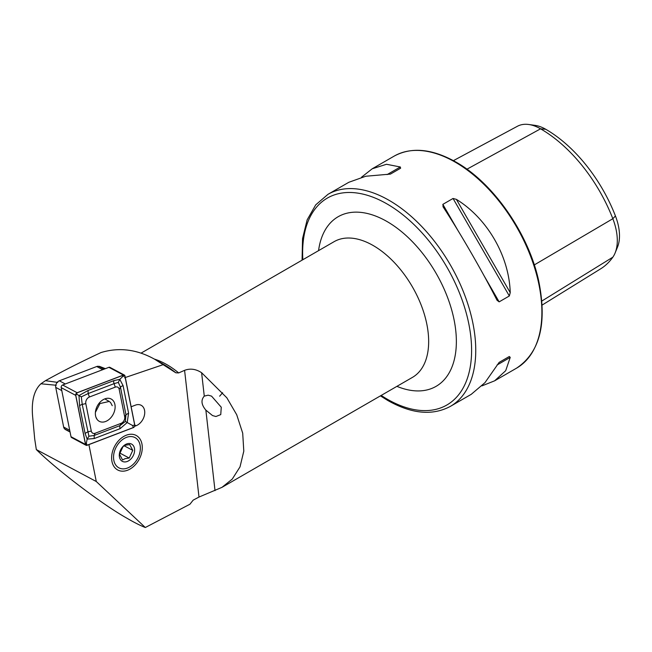 <?xml version="1.0" encoding="UTF-8"?>
<svg xmlns="http://www.w3.org/2000/svg" width="652" height="652" viewBox="0 0 652 652"><rect width="100%" height="100%" fill="white"/><g stroke="black" fill="none" stroke-linecap="round" stroke-linejoin="round"><path stroke-width="0.98" d="M212.511 415.56L205.861 410.124C201.321 404.737 200.792 400.067 204.272 396.114L208.159 395.177L211.558 396.131L221.264 407.223L220.751 414.615L215.91 416.514L212.511 415.56M126.496 517.973C102.413 504.469 56.797 469.856 36.325 449.57L34.711 439.024L32.6 416.253C31.32 401.053 34.083 390.222 40.905 383.783L45.461 380.678C62.315 371.338 80.832 361.958 101.011 352.553C119.047 347.084 136.977 349.35 154.809 359.333L175.828 372.797L178.689 372.92L184.589 370.336C190.254 368.209 195.926 368.999 201.607 372.716L226.847 397.801L236.717 414.753L242.699 433.164L243.799 451.16L240.009 466.889L232.259 479.081L221.982 487.346L198.999 497.052L193.163 500.141L189.936 504.232L145.306 527.509C140.376 525.593 134.108 522.415 126.496 517.973M125.029 435.764A19.584 13.888 -61.9 0 1 142.16 445.357A19.584 13.888 -61.9 0 1 128.884 469.66A19.584 13.888 -61.9 0 1 111.745 460.067A19.584 13.888 -61.9 0 1 125.029 435.764M302.072 260.164L302.544 238.608L307.141 219.871L315.731 204.842L327.98 194.32A122.421 70.677 60 0 1 389.187 200.384A122.421 70.677 60 0 1 469.163 308.266A122.421 70.677 60 0 1 450.402 406.359L471.249 394.321L484.958 382.659L499.139 362.382L509.334 356.497L510.231 357.394L505.699 370.686L494.64 380.817L481.967 385.87M443.173 206.977L442.847 204.361L453.042 198.469L456.367 199.357C487.435 218.51 509.179 256.171 510.231 292.65L509.334 295.975L499.139 301.86L497.036 300.27C482.496 271.582 460.752 233.913 443.173 206.977L442.969 206.643M164.5 364.924L154.809 359.333L164.5 364.924A79.78 46.064 60 0 1 164.5 364.924A79.78 46.064 60 0 1 175.828 372.797M162.992 364.721L124.524 377.777M131.133 406.767L135.388 405.145A11.508 8.158 -61.9 0 1 141.15 405.283A11.508 8.158 -61.9 0 1 144.336 415.65A11.508 8.158 -61.9 0 1 136.089 425.74L134.614 426.302M88.908 444.599L96.284 481.518L145.306 527.509M99.406 366.693L98.949 366.457M105.38 368.665L99.332 366.31M56.243 385.267L40.905 383.783M36.325 449.57L96.284 481.518M65.053 429.35L70.057 432.023M361.51 177.222L372.227 168.778L386.522 164.271L400.304 166.985L400.63 168.208L390.434 174.092L365.78 176.244L348.836 182.283L327.98 194.32M453.401 160.645L517.443 126.252A47.107 27.197 60 0 1 528.691 124.491L534.95 125.347A42.861 24.752 60 0 1 545.765 129.283A113.766 65.681 60 0 1 615.431 215.951L612.839 218.722L534.298 264.916M542.146 305.063L600.614 268.86A118.012 68.134 60 0 0 612.839 257.181A47.107 27.197 -120 0 0 615.105 252.984L617.501 247.132A42.861 24.752 -120 0 0 615.431 215.951M222.625 392.732L219.642 396.196M528.691 124.491A47.107 27.197 60 0 1 540.573 128.819A118.012 68.134 60 0 1 612.839 218.722A47.107 27.197 -120 0 1 615.105 252.984M499.122 362.398L509.334 356.497M45.461 380.678L57.767 382.406M112.242 405.691L110.579 402.52L109.243 401.453L99.968 403.547L95.396 412.357M95.917 417.133L97.14 419.472M105.624 421.485A12.632 8.957 118.1 0 0 114.679 410.41A12.632 8.957 118.1 0 0 111.182 399.024A12.632 8.957 118.1 0 0 104.858 398.869A12.632 8.957 118.1 0 0 95.803 409.945A12.632 8.957 118.1 0 0 99.3 421.331A12.632 8.957 118.1 0 0 105.624 421.485M119.186 389.293A4.898 3.472 118.1 0 0 115.298 387.117L89.397 397.011A4.898 3.472 118.1 0 0 85.803 403.596L91.288 431.062A4.898 3.472 118.1 0 0 95.184 433.238L121.076 423.344A4.898 3.472 118.1 0 0 124.679 416.758L119.186 389.293L120.481 387.255L118.33 382.414L114.051 383.661L115.298 387.117M124.972 375.919A1.956 1.385 118.1 0 0 124.393 375.071A1.956 1.385 118.1 0 0 123.415 375.047L77.14 392.724A1.956 1.385 118.1 0 0 75.697 395.365L85.51 444.436A1.956 1.385 118.1 0 0 86.08 445.283A1.956 1.385 118.1 0 0 87.066 445.308L133.334 427.63A1.956 1.385 118.1 0 0 134.777 424.99L124.972 375.919M124.393 375.071L109.886 367.345A1.956 1.385 118.1 0 0 108.908 367.32L62.633 384.998A1.956 1.385 118.1 0 0 61.19 387.63L70.995 436.701A1.956 1.385 118.1 0 0 71.573 437.549L86.08 445.283M123.415 375.136L77.14 392.814A1.858 1.32 118.1 0 0 75.779 395.316L85.583 444.387A1.858 1.32 118.1 0 0 87.058 445.218L133.334 427.541A1.858 1.32 118.1 0 0 134.703 425.039L124.899 375.968A1.858 1.32 118.1 0 0 123.415 375.136L122.804 376.448L124.899 375.968M113.953 380.589A3.431 1.874 69.1 0 0 114.051 383.661L88.159 393.555L81.321 396.84L82.225 404.419L88.925 436.229L94.132 435.479L120.033 425.585L125.339 421.477L127.205 422.529L120.139 428.649L94.238 438.543L87.148 439.13L85.086 433.417L79.601 405.96L78.998 395.544L88.053 390.483L113.953 380.589L119.805 379.35L123.106 385.715L128.591 413.181L127.205 422.529L132.609 425.52L133.334 427.541M88.925 436.229L87.148 439.13L86.333 443.197L87.058 445.218M118.33 382.414L119.805 379.35L122.804 376.448M81.321 396.84L76.528 394.126L77.14 392.814M125.339 421.477L125.966 414.721L124.679 416.758M104.059 369.171L99.185 366.571A4.898 3.472 118.1 0 0 96.732 366.514L59.324 380.801A4.898 3.472 118.1 0 0 55.73 387.386L63.651 427.052A4.898 3.472 118.1 0 0 65.094 429.179L70.017 431.795M126.374 468.413A17.139 12.152 -61.9 0 1 113.554 456.563A17.139 12.152 -61.9 0 1 127.531 437.011A17.139 12.152 -61.9 0 1 140.351 448.861A17.139 12.152 -61.9 0 1 126.374 468.413M129.21 458.054L132.772 450.369L129.699 444.591L125.673 445.169L123.065 446.498L119.503 454.183L122.576 459.962L125.184 458.633L129.21 458.054L119.666 452.969M127.279 443.743A9.796 6.944 -61.9 0 1 134.614 450.508A9.796 6.944 -61.9 0 1 126.627 461.681A9.796 6.944 -61.9 0 1 119.3 454.917A9.796 6.944 -61.9 0 1 127.279 443.743M124.149 445.781L132.772 450.369M455.324 162.201A122.421 70.677 60 0 1 535.3 270.083A122.421 70.677 60 0 1 516.531 368.176C539.995 352.479 547.354 323.237 538.601 280.442C528.397 233.432 493.189 182.927 456.058 162.128C432.219 148.713 411.575 146.716 394.118 156.138A122.421 70.677 60 0 1 455.324 162.201M302.838 259.724A119.479 68.982 60 0 1 387.109 203.986A119.479 68.982 60 0 1 471.6 350.32A119.479 68.982 60 0 1 387.109 399.097A119.479 68.982 60 0 1 381.184 395.43M141.085 353.115L334.085 241.68A78.346 45.232 60 0 1 373.262 245.568A78.346 45.232 60 0 1 424.444 314.606A78.346 45.232 60 0 1 412.439 377.386L221.982 487.346M318.559 250.653A97.939 56.545 60 0 1 387.109 221.574A97.939 56.545 60 0 1 456.188 335.756A97.939 56.545 60 0 1 396.905 386.351M154.418 359.105A78.346 45.232 60 0 1 166.945 364.68A78.346 45.232 60 0 1 178.689 372.92M198.999 497.052L184.589 370.336M545.765 129.283L540.573 128.819L466.93 169.202M612.839 257.181L541.861 301.028M499.139 301.86L484.053 275.723M457.94 230.498L442.847 204.361M509.334 295.975L453.042 198.469M510.231 292.65L456.367 199.357M497.036 365.014L510.231 357.394M400.304 166.985L387.109 174.606M204.272 396.114L201.607 372.716M215.013 490.614L205.861 410.124M134.785 425.047L136.089 425.74M108.908 367.32L123.415 375.047M70.995 436.701L85.51 444.436M61.19 387.63L75.697 395.365M62.633 384.998L77.14 392.724M132.609 425.52L134.703 425.039M76.528 394.126L75.779 395.316M86.333 443.197L85.583 444.387M128.591 413.181L125.966 414.721L120.481 387.255A3.431 1.826 -11.3 0 1 123.106 385.715M120.139 428.649A3.431 1.874 69.1 0 1 120.033 425.585L121.076 423.344M94.238 438.543L94.132 435.479L95.184 433.238M85.086 433.417L87.71 431.877L91.288 431.062M79.601 405.96A3.431 1.826 -11.3 0 1 82.225 404.419L85.803 403.596M88.053 390.483L88.159 393.555L89.397 397.011M102.698 369.692L96.732 366.514M59.324 380.801L65.29 383.979M61.785 390.613L55.73 387.386M63.651 427.052L69.715 430.287M380.418 395.87L387.72 400.442C411.624 413.955 432.521 415.927 450.402 406.359M494.64 380.817L516.531 368.176M372.227 168.778L394.118 156.138M109.243 401.453L104.785 398.902"/></g></svg>
